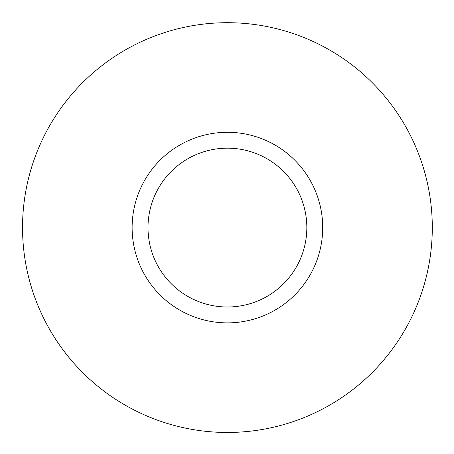 <?xml version="1.0" encoding="UTF-8"?>
<svg xmlns="http://www.w3.org/2000/svg" width="454" height="454" viewBox="0 0 454 454"><rect width="100%" height="100%" fill="white"/><g stroke="black" fill="none" stroke-linecap="round" stroke-linejoin="round"><path stroke-width="0.68" d="M227.414 322.879A95.295 95.295 0 0 1 144.888 179.937A95.295 95.295 0 0 1 309.94 179.937A95.295 95.295 0 0 1 227.414 322.879M227.414 22.7A204.885 204.885 0 0 1 429.677 194.908A204.885 204.885 0 0 1 249.252 431.3A204.885 204.885 0 0 1 22.825 238.52A204.885 204.885 0 0 1 227.414 22.7M227.414 306.995A79.41 79.41 0 0 1 158.645 187.877A79.41 79.41 0 0 1 296.19 187.877A79.41 79.41 0 0 1 227.414 306.995"/></g></svg>
